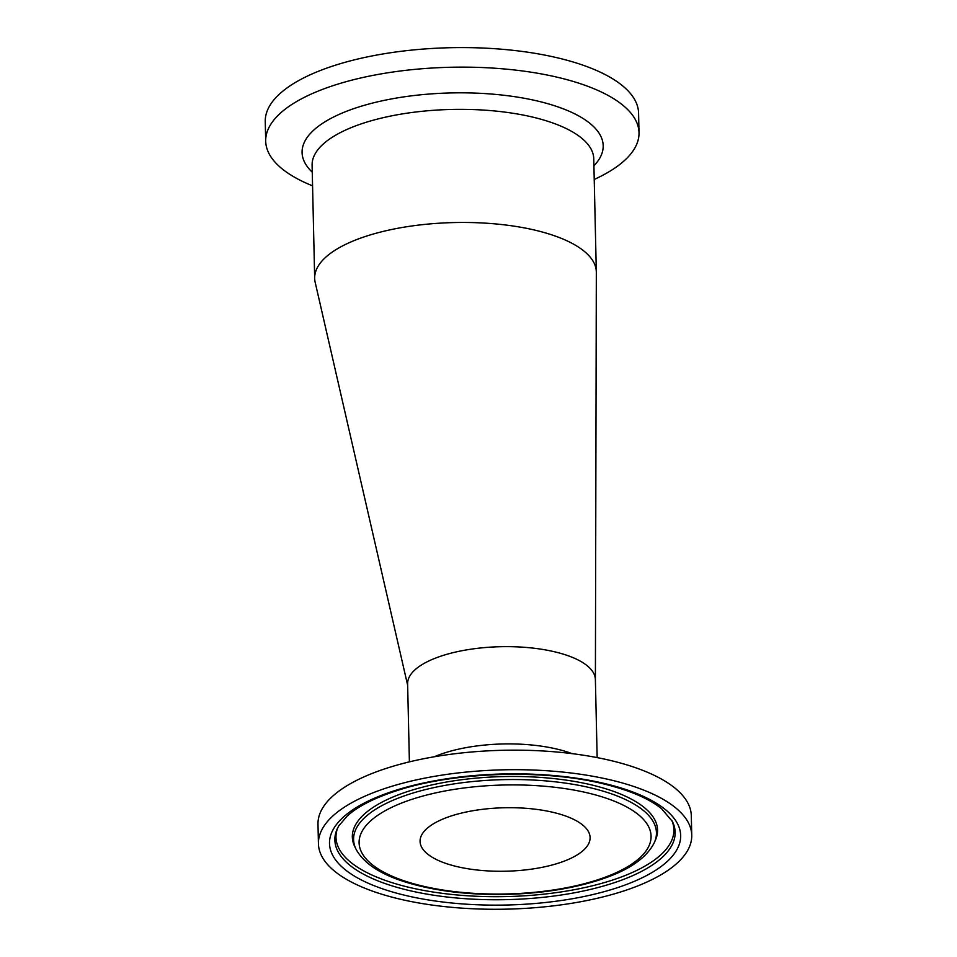 <?xml version="1.0" encoding="UTF-8"?>
<svg xmlns="http://www.w3.org/2000/svg" width="957" height="957" viewBox="0 0 957 957"><rect width="100%" height="100%" fill="white"/><g stroke="black" fill="none" stroke-linecap="round" stroke-linejoin="round"><path stroke-width="1.44" d="M691.744 835.246L691.301 815.711A186.711 69.682 178.7 0 0 649.839 773.304A186.711 69.682 178.7 0 0 441.691 755.563A186.711 69.682 178.7 0 0 317.987 824.18L318.43 843.727A186.711 69.682 178.7 0 0 506.66 909.15A186.711 69.682 178.7 0 0 691.744 835.246A186.711 69.682 178.7 0 0 650.282 792.851A186.711 69.682 178.7 0 0 442.134 775.098A186.711 69.682 178.7 0 0 318.43 843.727M409.393 761.856L407.622 683.872A93.906 35.05 -1.3 0 1 469.839 649.36A93.906 35.05 -1.3 0 1 574.535 658.284A93.906 35.05 -1.3 0 1 595.386 679.614L597.156 757.597M438.952 860.726A85.029 31.737 178.7 0 0 533.755 868.812A85.029 31.737 178.7 0 0 590.098 837.554A85.029 31.737 178.7 0 0 504.363 807.756A85.029 31.737 178.7 0 0 420.075 841.418A85.029 31.737 178.7 0 0 438.952 860.726M594.225 179.449A186.711 69.682 178.7 0 0 639.013 132.688L638.57 113.141A186.711 69.682 178.7 0 0 597.12 70.734A186.711 69.682 178.7 0 0 388.961 52.994A186.711 69.682 178.7 0 0 265.256 121.611L265.699 141.157A186.711 69.682 178.7 0 0 312.568 185.837M639.013 132.688A186.711 69.682 178.7 0 0 597.563 90.281A186.711 69.682 178.7 0 0 389.403 72.541A186.711 69.682 178.7 0 0 265.699 141.157M407.646 685.224L315.176 282.327A140.858 52.575 -1.3 0 1 314.674 278.308A140.858 52.575 -1.3 0 1 407.993 226.546A140.858 52.575 -1.3 0 1 565.049 239.932A140.858 52.575 -1.3 0 1 596.319 271.92A140.858 52.575 -1.3 0 1 596.331 272.41L595.398 679.937M572.035 753.626A93.906 35.05 178.7 0 0 434.311 756.76M394.739 790.638A175.633 65.555 178.7 0 0 441.967 901.901A175.633 65.555 178.7 0 0 678.549 825.915A175.633 65.555 178.7 0 0 394.739 790.638M672.412 821.501A170.19 63.521 -1.3 0 1 575.911 892.51A170.19 63.521 -1.3 0 1 372.656 878.658A170.19 63.521 -1.3 0 1 337.115 829.109L338.778 825.891L347.295 815.926C357.918 806.392 374.295 798.006 396.413 790.793C454.838 771.366 547.033 768.794 607.623 784.907C631.919 791.248 649.935 799.215 661.67 808.809L672.412 821.501M337.689 827.877A168.994 63.066 178.7 0 0 373.529 875.739A168.994 63.066 178.7 0 0 611.128 880.524A168.994 63.066 178.7 0 0 671.778 820.293M596.821 880.093A146.014 54.489 -1.3 0 1 360.873 850.773A146.014 54.489 -1.3 0 1 557.56 787.599A146.014 54.489 -1.3 0 1 596.821 880.093M654.432 842.411A151.457 56.523 178.7 0 0 503.729 779.632A151.457 56.523 178.7 0 0 356.028 849.182C363.816 863.513 380.85 874.638 407.12 882.557C435.483 891.051 468.152 894.998 505.105 894.424C539.892 893.623 571.03 888.897 598.508 880.237C627.948 870.918 646.585 858.297 654.432 842.411L655.545 839.839A152.653 56.977 178.7 0 0 503.657 776.57A152.653 56.977 178.7 0 0 354.796 846.67L356.028 849.182M593.914 165.788A150.596 56.2 178.7 0 0 569.75 111.502A150.596 56.2 178.7 0 0 377.214 101.932A150.596 56.2 178.7 0 0 312.257 172.176M314.674 278.308L312.102 165.202A140.858 52.575 -1.3 0 1 451.74 109.445A140.858 52.575 -1.3 0 1 593.759 158.802L596.319 271.92"/></g></svg>
